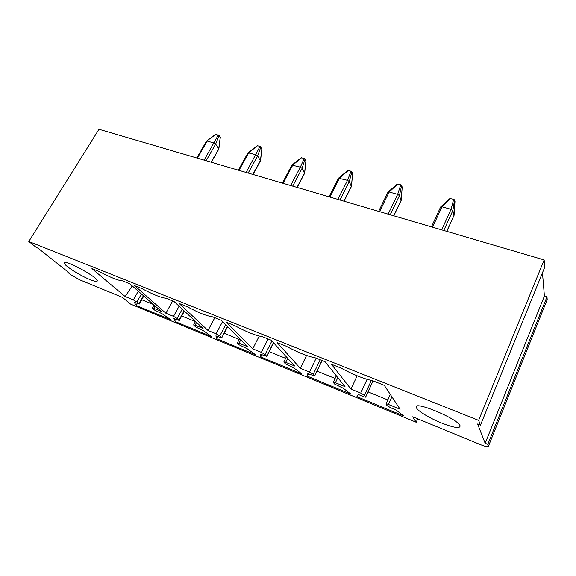 <?xml version="1.0" encoding="UTF-8"?>
<svg xmlns="http://www.w3.org/2000/svg" width="576" height="576" viewBox="0 0 576 576"><rect width="100%" height="100%" fill="white"/><g stroke="black" fill="none" stroke-linecap="round" stroke-linejoin="round"><path stroke-width="0.86" d="M441.331 422.935C429.588 418.198 417.622 410.933 416.434 407.75C411.653 399.636 457.567 418.378 460.066 425.75C460.296 428.81 454.054 427.874 441.331 422.935M542.462 272.786L544.406 296.028L546.991 296.834L487.807 444.355L488.484 446.119C488.441 447.214 485.834 446.746 480.643 444.715L412.726 416.786L416.196 422.266L130.5 304.063L122.537 297.432L79.51 279.734L70.812 274.774L67.867 272.441L68.105 272.045M546.991 296.834L547.2 299.563L488.484 446.119M544.154 259.942L478.627 420.365L28.8 241.488L98.986 129.276L544.154 259.942L544.716 267.25L480.456 425.138L477.598 424.001L485.158 443.275L544.406 296.028M487.807 444.355L485.158 443.275M478.627 420.365L480.456 425.138M417.679 418.824L416.196 422.266M90.151 279.662C80.323 275.767 64.562 265.81 64.354 263.275C62.41 258.178 97.128 276.61 97.272 280.728C97.373 281.959 95.004 281.599 90.151 279.662M28.8 241.488L36.418 247.529L38.002 248.155L69.394 273.067L67.867 272.441M143.395 295.697L138.902 303.638L139.262 304.056L134.194 302.285L136.354 305.532L170.863 319.781L162.18 313.798L154.67 310.118L152.388 308.038L153.713 308.246L161.222 311.321L129.787 283.759L122.544 280.872C118.03 280.519 110.47 277.502 99.871 271.822L91.93 268.646L125.158 296.539L133.337 299.894L136.908 301.946L141.43 293.969M138.902 303.638L136.908 301.946M179.093 306.194L173.52 316.361L165.881 313.236L134.69 285.718L142.063 288.662C152.928 294.494 160.97 297.706 166.19 298.296L173.902 301.37L203.069 328.478L195.113 325.217L193.615 324.979L195.703 326.981L203.494 330.79L211.99 336.773L175.471 321.689L173.851 318.593L179.302 320.479L184.399 311.126M184.075 310.824L179.006 320.119L179.302 320.479M179.006 320.119L177.142 318.456L182.239 309.118M173.52 316.361L177.142 318.456M222.502 321.71L216.115 333.821L208.015 330.502L179.129 303.458L186.984 306.598C198.137 312.588 206.712 316.015 212.71 316.865L220.939 320.148L247.486 346.68L239.033 343.217L237.341 342.95L239.206 344.858L247.298 348.804L255.578 354.773L216.871 338.789L215.863 335.873L221.731 337.889L227.563 326.772M227.304 326.506L221.731 337.889M221.494 337.579L219.78 335.945L225.626 324.828M216.115 333.821L219.78 335.945M268.114 338.983L261.346 352.361L252.734 348.833L226.519 322.373L234.907 325.728C246.355 331.891 255.521 335.549 262.397 336.701L271.202 340.214L294.71 366.034L285.718 362.347L283.795 362.045L285.422 363.852L293.832 367.949L301.846 373.882L260.755 356.911L260.431 354.204L266.774 356.364L273.578 342.828M273.384 342.612L266.774 356.364M266.594 356.112L265.054 354.521L271.886 340.963M261.346 352.361L265.054 354.521M316.181 358.171L309.463 372.082L300.298 368.323L277.164 342.598L286.142 346.176C297.907 352.526 307.721 356.443 315.59 357.934L325.022 361.699L345.017 386.654L335.426 382.723L333.238 382.378L334.606 384.055L343.361 388.318L351.058 394.214L307.354 376.157L307.8 373.694L314.683 376.006L322.106 360.533M321.926 360.461L314.683 376.006M314.554 375.818L313.214 374.285L320.191 359.77M309.463 372.082L313.214 374.285M367.063 379.354L360.756 393.106L350.971 389.095L331.423 364.255L341.05 368.1C353.146 374.638 363.679 378.842 372.665 380.714L384.307 385.366L400.104 409.234L388.469 404.46L391.882 396.814M372.953 380.83L365.731 396.943C365.767 397.318 364.99 397.188 363.391 396.562L358.243 394.438L356.918 396.634L403.502 415.872L396.173 410.047L390.809 407.837L387.043 405.605L385.97 404.057C385.927 403.661 386.762 403.798 388.469 404.46M365.659 396.821L364.536 395.338L371.34 380.455M360.756 393.106L364.536 395.338M132.264 285.934L125.158 296.539M453.974 215.554L454.982 201.557L454.565 199.915L453.679 199.296L449.892 198.533L440.878 206.719M454.975 201.672L454.068 215.222L452.837 210.571L451.044 209.318L441.958 206.777L440.633 206.942L431.474 226.872M450.562 198.439L441.958 206.777L432.554 227.189M454.565 199.915L452.837 210.571L443.772 230.479M453.679 199.296L451.044 209.318L441.67 229.86M401.076 200.621L399.434 195.602L397.656 194.378L389.131 191.995L387.965 192.132L378.648 211.363M402.199 187.229L401.63 185.429L400.752 184.817L397.246 184.097L388.188 191.938M397.829 184.018L389.131 191.995L379.584 211.637M402.214 187.063L401.148 200.261L393.71 215.784M401.63 185.429L399.434 195.602L390.218 214.762M400.752 184.817L397.656 194.378L388.13 214.15M351.367 186.588L349.286 181.548L347.522 180.353L338.486 178.222L329.033 196.805M352.606 173.642L351.9 171.821L351.029 171.223L347.76 170.532L338.688 178.056M348.278 170.467L339.509 178.106L329.854 197.042M352.62 173.448L351.418 186.199L343.894 201.161M351.9 171.821L349.286 181.548L339.962 200.009M351.029 171.223L347.522 180.353L337.882 199.397M304.582 173.376L302.098 168.329L300.355 167.155L291.91 165.139L282.355 183.103M305.899 160.848L305.071 159.005L304.214 158.414L301.169 157.759L292.082 164.995M301.622 157.709L292.81 165.038L283.075 183.312M305.928 160.625L304.603 172.958L297.007 187.402M305.071 159.005L302.098 168.329L292.694 186.134M304.214 158.414L300.355 167.155L290.635 185.53M260.467 160.913L257.623 155.866L255.902 154.714L247.982 152.798L238.356 170.186M261.85 148.774L260.064 146.34L257.213 145.721L248.141 152.676M257.616 145.678L248.774 152.719L238.99 170.374M261.878 148.529L260.453 160.474L252.814 174.427M260.914 146.916L257.623 155.866L248.162 173.066M260.064 146.34L246.118 172.462M387.814 399.938L368.035 391.889M335.081 378.468L317.03 371.117M307.354 376.157L308.39 373.939M285.638 358.33L269.158 351.619M260.755 356.911L261.763 354.758M239.177 339.408L224.143 333.288M216.871 338.789L217.858 336.694M195.437 321.595L181.735 316.015M175.471 321.689L176.429 319.658M350.971 389.095L357.134 375.804M300.298 368.323L306.554 355.478M252.734 348.833L259.236 336.082M208.015 330.502L214.812 317.707M165.881 313.236L172.699 300.888M220.226 137.362L219.204 135.497L215.69 134.338L206.633 141.048M216.043 134.309L206.496 141.149L196.819 157.99M220.262 137.102L218.75 148.68L215.633 144.094L213.926 142.97L207.194 141.084L197.374 158.155M218.786 149.134L211.075 162.18M219.204 135.497L215.633 144.094L206.136 160.726M218.354 134.935L204.113 160.135M153.418 304.481L141.71 299.714M136.354 305.532L137.282 303.552M454.068 215.222L446.746 231.358M335.426 382.723L337.81 377.662M285.718 362.347L287.698 358.337M239.033 343.217L240.732 339.926M195.113 325.217L196.596 322.459M138.276 291.204L133.337 299.894M153.713 308.246L155.03 305.892M416.434 407.75L417.118 406.166M64.742 262.627L64.354 263.275M446.796 231.372L454.082 215.316M393.797 215.813L401.177 200.405M402.221 187.092L401.162 200.318M344.023 201.197L351.468 186.401M352.642 173.506L351.461 186.307M297.18 187.452L304.675 173.203M305.957 160.704L304.668 173.117M253.03 174.492L260.546 160.762M261.922 148.637L260.539 160.682M365.731 396.943L373.061 380.873M386.064 403.848L390.29 394.402M333.331 382.19L336.334 375.818M283.882 361.879L286.358 356.868M237.42 342.799L239.53 338.724M193.687 324.842L195.516 321.451M220.32 137.225L218.858 148.932M211.334 162.252L218.866 149.004M139.262 304.056L143.791 296.042M152.453 307.915L154.058 305.042"/></g></svg>

